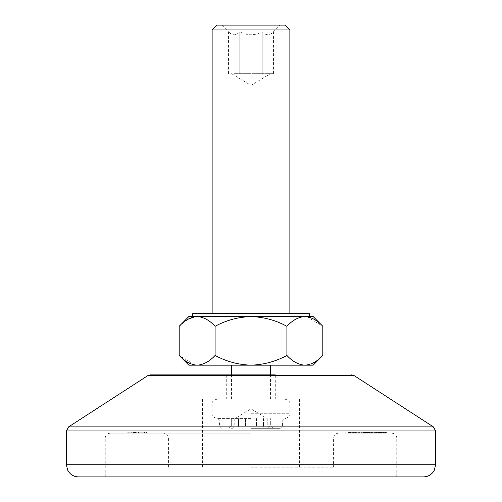 <?xml version="1.0" encoding="UTF-8"?>
<svg xmlns="http://www.w3.org/2000/svg" width="502" height="502" viewBox="0 0 502 502"><rect width="100%" height="100%" fill="white"/><g stroke="black" fill="none" stroke-linecap="round" stroke-linejoin="round"><path stroke-width="0.38" stroke-dasharray="2.51 1.88" d="M251 433.176L110.114 433.176L251 433.176M275.291 399.172L202.419 399.172L275.291 399.172L275.291 374.881L150.418 374.881M78.538 476.9L423.462 476.9M251 467.186L333.585 467.186L251 467.186M381.677 433.176L378.91 433.176L381.94 433.176L380.359 433.176L381.677 433.176L381.677 432.203L380.642 432.203L380.642 433.176L380.635 432.203L379.568 432.203L379.568 433.176M378.514 433.176L376.538 433.176L378.514 433.176L378.514 432.203L378.514 433.176M376.073 433.176L372.578 433.176L376.073 433.176L376.073 432.203L374.297 432.203L374.291 433.176L374.756 433.176L373.042 433.176L375.615 433.176L374.316 433.176L374.291 432.203L374.756 432.203L374.756 433.176L377.592 433.176L374.756 433.176L374.756 432.203L376.186 432.203L376.186 433.176M359.3 433.176L364.075 433.176L359.3 433.176L359.3 432.203L358.804 432.203L358.804 433.176M357.75 433.176L355.774 433.176L359.721 433.176L357.75 433.176L357.75 432.203L359.721 432.203L359.708 433.176L361.704 433.176L358.208 433.176L359.727 433.176L359.721 432.203L357.75 432.203L357.75 433.176L357.75 432.203L355.774 432.203L355.774 433.176L355.774 432.203L357.75 432.203M351.682 432.203L355.51 432.203L352.147 432.203L355.309 432.203L355.309 433.176L351.682 433.176L355.51 433.176L352.147 433.176L355.309 433.176L355.309 432.203L353.577 432.203L353.577 433.176L352.278 433.176L354.851 433.176L353.552 433.176L353.552 432.203L351.682 432.203L351.682 433.176M345.489 433.176L344.698 433.176L345.947 433.176L345.489 433.176L345.489 432.203L345.489 433.176M380.535 432.203L378.646 432.203L379.104 432.203L379.104 433.176L378.646 433.176L381.94 433.176L379.104 433.176L379.104 432.203L379.104 433.176L379.104 432.203L380.535 432.203L380.535 433.176M371.242 432.203L369.284 432.203L372.779 432.203L372.779 433.176L373.237 433.176L368.826 433.176L372.779 433.176L372.779 432.203L373.237 432.203L373.237 433.176L373.237 432.203L372.779 432.203L372.779 433.176L372.779 432.203L371.242 432.203L371.242 433.176M356.828 433.176L356.364 433.176L356.828 433.176L356.828 432.203L356.828 433.176M131.072 433.176L146.433 433.176L127.094 433.176L131.072 433.176L131.072 432.203L133.155 432.203L133.155 433.176M348.984 433.176L351.155 433.176L348.984 433.176L348.984 432.203L348.984 433.176L348.984 432.203L351.023 432.203L351.023 433.176L351.023 432.203L348.984 432.203L348.984 433.176L348.984 432.203L348.52 432.203L348.52 433.176L348.52 432.203L351.023 432.203L351.023 433.176L351.023 432.203L348.614 432.203L348.614 433.176M363.743 432.203L368.361 432.203L362.758 432.203L363.222 432.203L363.222 433.176L362.758 433.176L368.361 433.176L363.222 433.176L363.222 432.203L363.222 433.176L363.222 432.203L363.743 432.203L363.743 433.176M367.897 432.203L364.672 432.203L366.441 432.203L366.416 433.176L368.167 433.176L364.672 433.176L367.702 433.176L365.13 433.176L366.416 433.176L366.441 432.203L367.897 432.203L367.897 433.176M371.392 433.176L368.625 433.176L371.656 433.176L370.074 433.176L371.392 433.176L371.392 432.203L370.357 432.203L370.357 433.176L370.351 432.203L369.284 432.203L369.284 433.176L369.284 432.203L368.826 432.203L368.826 433.176M386.094 432.203L382.863 432.203L384.632 432.203L384.626 433.176L386.358 433.176L382.863 433.176L385.894 433.176L384.639 433.176L384.632 432.203L386.094 432.203L386.094 433.176M251 399.172L299.581 399.172L251 399.172M133.155 432.203L135.515 432.203L135.515 433.176L135.515 432.203L146.433 432.203L146.433 433.176L146.433 432.203L146.095 432.203L146.095 433.176M146.095 432.203L145.153 432.203L145.153 433.176M145.153 432.203L142.154 432.203L142.154 433.176M142.154 432.203L136.193 432.203L136.193 433.176L136.193 432.203L138.006 432.203L138.006 433.176L138.006 432.203L142.555 432.203L142.555 433.176M142.555 432.203L144.476 432.203L144.476 433.176L144.476 432.203L130.934 432.203L130.934 433.176M130.934 432.203L129.052 432.203L129.052 433.176L129.052 432.203L131.712 432.203L131.712 433.176L131.712 432.203L132.151 432.203L132.151 433.176M132.151 432.203L133.494 432.203L133.494 433.176M133.494 432.203L135.785 432.203L135.785 433.176M135.785 432.203L138.985 432.203L138.985 433.176M138.985 432.203L141.915 432.203L141.915 433.176L141.915 432.203L136.764 432.203L136.764 433.176M136.764 432.203L135.484 432.203L135.484 433.176M135.484 432.203L134.674 432.203L134.674 433.176M134.674 432.203L134.404 433.176L134.404 432.203L141.915 432.203L141.915 433.176L141.915 432.203L134.404 432.203L134.404 433.176L134.404 432.203L127.094 432.203L127.094 433.176L127.094 432.203L128.205 432.203L128.205 433.176M128.205 432.203L131.072 432.203M353.515 432.203L353.515 433.176M354.901 432.203L354.901 433.176M352.115 432.203L352.115 433.176M353.584 432.203L353.584 433.176L355.046 433.176L353.609 433.176L353.609 432.203L352.197 432.203L355.046 432.203L353.609 432.203M355.096 432.203L355.096 433.176M355.51 432.203L355.51 433.176M352.147 432.203L352.147 433.176M352.197 432.203L352.197 433.176M355.046 432.203L355.046 433.176M352.642 432.203L352.642 433.176M356.364 432.203L356.364 433.176L356.364 432.203L356.828 432.203L356.364 432.203M358.804 432.203L364.075 432.203L361.264 432.203L361.245 433.176L361.245 432.203L361.704 432.203L361.704 433.176L361.704 432.203L361.245 432.203L361.245 433.176L361.245 432.203L359.708 432.203L361.245 432.203L359.727 432.203L361.245 432.203L361.245 433.176L361.264 432.203L361.164 433.176M358.208 432.203L359.727 432.203L358.208 432.203L358.208 433.176M359.727 432.203L359.727 433.176L359.727 432.203M362.758 432.203L362.758 433.176L362.758 432.203M364.515 432.203L364.515 433.176M365.713 432.203L365.713 433.176M367.087 432.203L367.087 433.176M368.361 432.203L368.361 433.176M367.012 432.203L367.012 433.176M365.789 432.203L365.789 433.176M365.33 432.203L365.33 433.176L365.33 432.203M364.433 432.203L364.433 433.176M368.826 432.203L371.856 432.203L371.254 432.203L371.26 433.176L369.748 433.176L371.26 433.176L371.267 432.203L372.779 432.203L369.748 432.203L371.26 432.203L371.26 433.176L371.254 432.203L371.813 432.203L371.813 433.176M372.779 432.203L372.779 433.176M369.748 432.203L369.748 433.176M376.186 432.203L377.592 432.203L377.592 433.176L377.592 432.203L377.127 432.203L377.127 433.176L377.071 432.203L377.071 433.176M377.071 432.203L376.105 432.203L376.105 433.176M376.105 432.203L374.825 432.203L374.825 433.176M374.825 432.203L374.756 433.176L374.756 432.203L374.291 432.203L374.297 433.176L374.297 432.203L372.578 432.203L372.578 433.176M378.646 432.203L378.646 433.176L378.646 432.203M379.568 432.203L381.94 432.203L381.94 433.176L381.94 432.203L381.94 433.176L381.94 432.203L380.359 432.203L380.359 433.176L380.359 432.203L381.677 432.203M381.476 432.203L381.476 433.176L381.476 432.203M381.426 432.203L381.426 433.176M380.453 432.203L380.453 433.176M379.179 432.203L379.179 433.176M344.698 432.203L345.947 432.203L344.698 432.203L344.698 433.176M344.999 432.203L344.999 433.176M345.947 432.203L345.947 433.176L345.947 432.203M348.614 432.203L348.984 432.203M350.045 432.203L350.045 433.176M349.505 432.203L349.505 433.176M347.93 432.203L347.93 433.176M349.561 432.203L349.561 433.176L348.388 433.176L350.697 433.176L349.543 433.176L349.543 432.203L348.388 432.203L350.697 432.203L349.543 432.203M351.155 432.203L351.155 433.176M348.388 432.203L348.388 433.176M349.587 432.203L349.587 433.176M350.697 432.203L350.697 433.176M351.814 432.203L353.533 432.203L353.533 433.176L353.533 432.203L351.814 432.203L351.814 433.176M353.533 432.203L355.309 432.203L353.533 432.203M354.851 432.203L353.552 432.203L354.851 432.203L354.851 433.176M352.278 432.203L353.552 432.203L352.278 432.203L352.278 433.176M354.657 432.203L354.657 433.176M353.552 432.203L353.552 433.176M358.34 432.203L358.34 433.176M359.018 432.203L359.018 433.176M359.087 432.203L359.087 433.176M361.208 432.203L361.208 433.176M363.329 432.203L363.329 433.176M363.392 432.203L363.392 433.176M364.075 432.203L364.075 433.176M363.611 432.203L363.611 433.176M363.122 432.203L363.122 433.176M361.164 432.203L359.3 432.203M367.169 432.203L367.169 433.176M368.167 432.203L368.167 433.176M367.771 432.203L367.771 433.176M366.41 432.203L366.41 433.176M364.672 432.203L364.672 433.176M365.682 432.203L365.682 433.176M364.935 432.203L364.935 433.176M366.416 432.203L367.702 432.203L365.13 432.203L367.439 432.203L365.393 432.203L366.435 432.203L366.435 433.176L366.416 432.203M367.439 432.203L367.439 433.176M365.393 432.203L365.393 433.176M367.702 432.203L367.702 433.176M366.447 432.203L366.447 433.176M365.13 432.203L365.13 433.176M371.856 432.203L371.856 433.176M371.813 432.203L372.12 433.176M372.12 432.203L370.338 432.203L370.338 433.176L370.351 432.203L368.625 432.203L368.625 433.176M368.625 432.203L369.089 432.203L369.089 433.176M369.089 432.203L369.491 432.203L369.491 433.176M369.491 432.203L371.656 432.203L371.656 433.176M371.656 432.203L370.074 432.203L370.074 433.176L370.074 432.203L371.392 432.203M372.578 432.203L376.073 432.203M375.615 432.203L374.316 432.203L375.615 432.203L375.615 433.176M373.042 432.203L374.316 432.203L373.042 432.203L373.042 433.176M374.316 432.203L374.316 433.176L374.316 432.203M375.414 432.203L375.414 433.176M376.538 432.203L376.538 433.176L376.538 432.203L378.514 432.203L376.538 432.203M379.104 432.203L379.104 433.176L379.104 432.203M382.135 432.203L378.91 432.203L382.135 432.203L382.135 433.176M381.539 432.203L381.539 433.176M382.097 432.203L382.097 433.176M382.398 432.203L382.398 433.176M380.623 432.203L380.623 433.176M378.91 432.203L378.91 433.176M379.368 432.203L379.368 433.176M379.769 432.203L379.769 433.176M380.629 432.203L380.629 433.176M385.36 432.203L385.36 433.176M386.358 432.203L386.358 433.176M385.969 432.203L385.969 433.176M384.601 432.203L384.601 433.176L384.607 432.203L385.894 432.203L383.327 432.203L385.63 432.203L384.607 432.203L384.607 433.176M382.863 432.203L382.863 433.176M383.879 432.203L383.879 433.176M383.126 432.203L383.126 433.176M385.63 432.203L385.63 433.176M383.591 432.203L383.591 433.176M385.894 432.203L385.894 433.176M384.639 432.203L384.639 433.176M383.327 432.203L383.327 433.176M251 428.319L280.147 428.319L251 428.319M251 418.605L216.996 418.605L251 418.605M238.506 425.891L231.315 425.891L238.506 425.891L239.178 428.319L238.506 425.891L238.506 418.605L238.506 425.891M251 425.891L282.576 425.891L251 425.891M261.931 428.319L273.113 428.319L261.931 428.319M270.641 428.319L273.113 428.319L269.662 428.319L270.641 428.319L268.959 425.891L270.685 425.891L267.233 425.891L268.959 425.891L268.959 418.605L268.959 425.891L270.641 428.319M265.056 425.891L270.685 425.891L265.056 425.891M251 365.167L270.434 365.167L251 365.167C238.287 364.766 226.32 361.528 215.101 355.447C209.516 361.515 203.536 364.753 197.148 365.167L304.852 365.167C298.539 364.791 292.553 361.547 286.899 355.447C275.673 361.528 263.707 364.766 251 365.167L231.566 365.167L251 365.167M234.17 73.681L273.439 73.681L234.17 73.681M231.566 73.681L251 85.359L270.434 73.681M273.439 73.681L273.439 31.808C269.731 35.73 265.991 35.73 262.22 31.808C254.746 35.73 247.266 35.73 239.78 31.808C236.072 35.73 232.332 35.73 228.561 31.808C232.269 35.73 236.009 35.73 239.78 31.808C247.266 35.73 254.746 35.73 262.22 31.808C265.928 35.73 269.668 35.73 273.439 31.808L280.147 25.1L221.853 25.1L280.147 25.1M228.561 73.681L228.561 31.808L221.853 25.1M285.004 25.1L216.996 25.1M212.133 29.957L289.867 29.957M309.295 313.668L192.705 313.668M309.295 316.586L313.185 316.586M307.08 316.743L322.805 326.3M322.805 355.447C317.22 361.515 311.24 364.753 304.852 365.167L313.185 365.167M194.92 316.743L197.148 316.586C203.461 316.963 209.447 320.201 215.101 326.3C226.32 320.22 238.287 316.982 251 316.586C263.707 316.982 275.673 320.22 286.899 326.3L286.899 355.447M286.899 326.3C292.484 320.232 298.464 316.994 304.852 316.586L192.705 316.586M215.101 326.3L215.101 355.447M194.92 365.004L179.195 355.447M179.195 326.3L187.924 319.291M197.148 316.586L188.815 316.586M188.815 365.167L197.148 365.167M251 313.668L212.133 313.668L251 313.668M262.22 73.681L262.22 31.808L262.22 73.681M239.78 73.681L239.78 31.808L239.78 73.681M240.069 425.891L245.534 425.891L240.069 425.891M233.041 425.891L231.315 425.891L234.767 425.891L233.041 425.891L231.359 428.319L233.041 425.891L233.041 418.605L233.041 425.891M251 438.033L105.257 438.033L251 438.033M147.776 375.659L354.224 375.659M66.396 430.961L435.604 430.961M433.389 426.882L68.611 426.882M435.604 464.758L66.396 464.758M138.514 432.203L138.514 433.176M363.222 432.203L363.222 433.176M377.592 432.203L377.592 433.176M374.756 432.203L374.756 433.176M350.565 432.203L350.565 433.176M251 421.034L219.424 421.034L251 421.034M251 413.742L289.867 413.742L251 413.742M251 404.028L289.867 404.028L251 404.028M258.825 428.319L256.466 425.891L258.825 428.319M256.466 418.605L256.466 425.891L256.466 418.605M245.534 418.605L245.534 425.891L243.175 428.319L245.534 425.891L245.534 418.605M263.494 418.605L263.494 425.891L263.494 418.605M262.822 428.319L263.494 425.891L262.822 428.319M105.257 476.9L105.257 438.033C105.495 435.14 107.114 433.521 110.114 433.176M168.415 467.186L168.415 438.033C168.126 435.083 166.507 433.464 163.558 433.176M338.442 433.176C335.493 433.464 333.874 435.083 333.585 438.033L333.585 467.186M202.419 399.172L202.419 467.186M226.709 374.881L226.709 399.172M299.581 399.172L299.581 467.186M391.886 433.176C394.886 433.521 396.505 435.14 396.743 438.033L396.743 476.9M285.004 399.172C288.537 400.119 290.156 401.738 289.867 404.028L289.867 413.742C290.545 415.468 288.926 417.087 285.004 418.605L283.272 419.327L282.576 421.034L282.576 425.891L281.879 427.597L280.147 428.319M221.853 428.319L220.121 427.597L219.424 425.891L219.424 421.034L218.728 419.327L216.996 418.605C213.074 417.087 211.455 415.468 212.133 413.742L212.133 404.028C211.844 401.738 213.463 400.119 216.996 399.172M270.685 425.891L273.113 428.319L270.685 425.891L270.685 418.605L270.685 425.891M269.662 428.319L267.233 425.891L267.233 418.605L251 408.848L234.767 418.605L234.767 425.891L232.338 428.319M270.434 399.172L270.434 374.881M231.566 399.172L231.566 374.881M231.315 418.605L231.315 425.891L228.887 428.319L231.315 425.891L231.315 418.605"/><path stroke-width="0.75" d="M351.582 374.881L354.224 375.659L147.776 375.659L150.418 374.881L275.291 374.881M423.462 476.9L78.538 476.9C74.729 476.818 71.585 475.331 69.119 472.42L67.632 470.098L66.396 464.758L435.604 464.758L434.368 470.098L432.881 472.42C430.415 475.331 427.271 476.818 423.462 476.9M212.133 29.957L216.996 25.1L285.004 25.1L289.867 29.957L212.133 29.957L212.133 313.668M197.148 316.586L188.815 316.586L179.195 326.3C184.849 320.201 190.835 316.963 197.148 316.586L313.185 316.586L322.805 326.3C317.22 320.232 311.24 316.994 304.852 316.586C298.539 316.963 292.553 320.201 286.899 326.3C275.673 320.22 263.707 316.982 251 316.586C238.287 316.982 226.32 320.22 215.101 326.3C209.516 320.232 203.536 316.994 197.148 316.586L192.705 316.586L192.705 313.668L309.295 313.668L309.295 316.586L304.852 316.586L307.08 316.743M313.185 365.167L304.852 365.167C311.165 364.791 317.151 361.547 322.805 355.447L313.185 365.167M286.899 326.3L286.899 355.447C292.484 361.515 298.464 364.753 304.852 365.167L251 365.167C263.707 364.766 275.673 361.528 286.899 355.447M322.805 326.3L322.805 355.447M179.195 326.3L179.195 355.447C184.78 361.515 190.76 364.753 197.148 365.167L194.92 365.004M187.924 319.291L194.92 316.743M197.148 365.167C203.461 364.791 209.447 361.547 215.101 355.447C226.32 361.528 238.287 364.766 251 365.167L188.815 365.167L179.195 355.447M215.101 326.3L215.101 355.447M147.776 375.659L68.611 426.882L433.389 426.882L435.604 430.961L66.396 430.961L66.396 464.758M354.224 375.659L433.389 426.882M435.604 430.961L435.604 464.758M66.396 430.961L68.611 426.882M270.434 374.881L270.434 365.167M289.867 29.957L289.867 313.668M231.566 374.881L231.566 365.167"/></g></svg>
